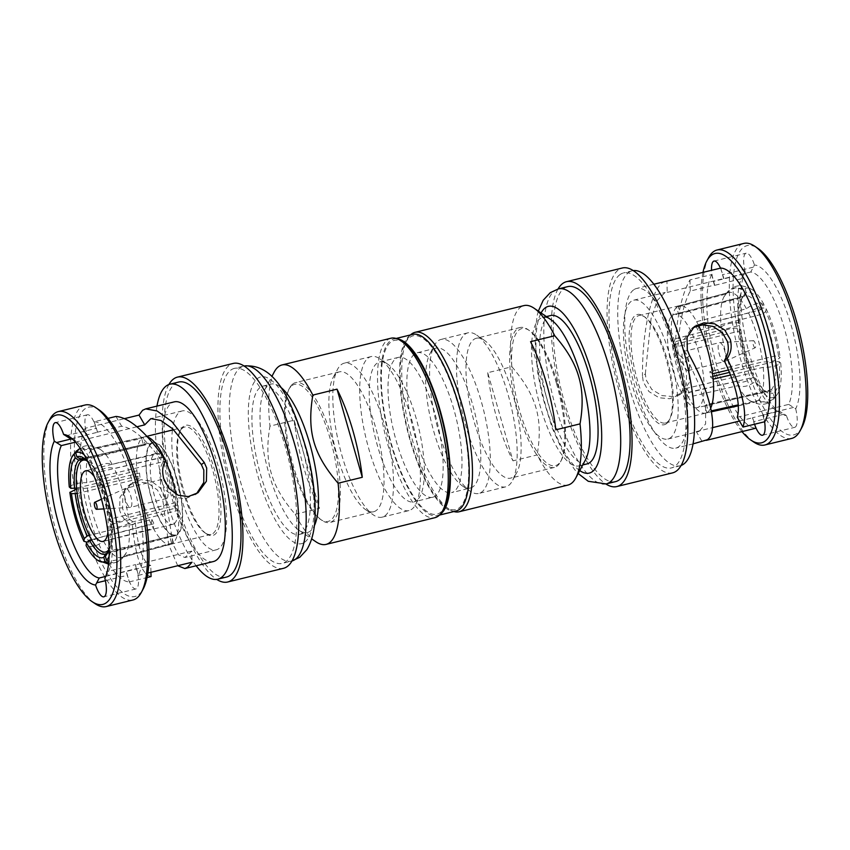<?xml version="1.0" encoding="UTF-8"?>
<svg xmlns="http://www.w3.org/2000/svg" width="850" height="850" viewBox="0 0 850 850"><rect width="100%" height="100%" fill="white"/><g stroke="black" fill="none" stroke-linecap="round" stroke-linejoin="round"><path stroke-width="0.64" stroke-dasharray="4.25 3.19" d="M712.343 276.505L711.79 274.571L689.977 279.926C681.105 295.258 675.984 320.652 674.613 356.108C681.392 360.251 683.931 364.714 686.322 371.439L686.577 384.253L679.256 394.995L669.683 398.735L659.101 397.768L648.879 391.521L643.312 381.99L642.462 376.019L645.331 373.936L646.181 379.918L651.78 389.438L661.938 395.59L672.722 396.557L682.242 392.838L689.424 382.362L689.191 369.368C686.885 362.748 684.186 358.052 677.546 353.972C678.874 325.189 683.113 304.215 690.264 291.051L714.659 285.069L712.343 276.505A17.457 5.387 76.2 0 1 711.567 270.342M741.391 278.779L745.153 271.702A77.329 23.864 -103.8 0 0 747.447 346.736A77.329 23.864 -103.8 0 0 780.332 413.153A77.329 23.864 -103.8 0 0 786.399 415.554L779.354 411.156A71.506 22.068 76.2 0 1 774.212 408.988A71.506 22.068 76.2 0 1 745.907 355.449A71.506 22.068 76.2 0 1 741.391 278.779L714.51 285.377A71.506 22.068 76.2 0 1 714.659 285.069M801.869 427.497A97.474 30.079 76.2 0 1 797.098 433.309A97.474 30.079 76.2 0 1 744.334 359.168A97.474 30.079 76.2 0 1 743.739 247.222A97.474 30.079 76.2 0 1 757.934 248.391M788.704 404.388L795.696 408.829A77.329 23.864 -103.8 0 0 791.127 325.274A77.329 23.864 -103.8 0 0 754.449 264.977L750.741 272.011A71.506 22.068 -103.8 0 1 784.189 327.728A71.506 22.068 -103.8 0 1 788.704 404.388L761.823 410.986L762.949 414.928A17.457 5.387 76.2 0 1 764.118 419.826L764.256 419.794A17.457 5.387 76.2 0 1 764.596 421.77M689.648 355.725L686.768 357.808L684.463 352.187L684.176 339.362L691.401 328.716L692.952 327.707M712.523 373.788L709.878 371.556L774.764 356.054L778.547 356.309A52.084 16.076 -103.8 0 0 773.617 332.807A52.084 16.076 -103.8 0 0 765.691 311.483L762.716 314.043L698.105 330.533L698.796 325.901M774.764 356.054A49.13 15.162 -103.8 0 0 770.132 334.039A49.13 15.162 -103.8 0 0 762.716 314.043M585.384 460.052A76.383 23.566 76.2 0 1 581.655 464.61A76.383 23.566 76.2 0 1 578.946 465.885A76.383 23.566 76.2 0 1 539.038 401.933A76.383 23.566 76.2 0 1 539.846 318.793A76.383 23.566 76.2 0 1 542.555 317.517A76.383 23.566 76.2 0 1 550.959 319.706M409.923 337.291A89.473 27.604 76.2 0 1 458.362 405.344A89.473 27.604 76.2 0 1 458.894 508.098A89.473 27.604 76.2 0 1 445.878 507.025A89.473 27.604 76.2 0 1 407.596 429.271A89.473 27.604 76.2 0 1 405.546 342.624A89.473 27.604 76.2 0 1 409.923 337.291M453.868 511.551A92.384 28.507 76.2 0 1 448.938 509.108A92.384 28.507 76.2 0 1 409.413 428.825A92.384 28.507 76.2 0 1 407.299 339.362A92.384 28.507 76.2 0 1 410.539 334.921M550.619 315.541A76.383 23.566 -103.8 0 0 547.91 316.816A76.383 23.566 -103.8 0 0 547.102 399.957A76.383 23.566 -103.8 0 0 587.01 463.909M487.719 372.704A92.384 28.507 -103.8 0 0 512.986 460.849L487.719 372.704L511.913 366.764A92.384 28.507 76.2 0 1 520.678 307.147A92.384 28.507 76.2 0 1 523.951 305.596M555.826 429.824L530.559 341.679M567.97 485.053A92.384 28.507 76.2 0 1 537.179 454.909L512.986 460.849M511.913 366.764C536.605 395.717 543.129 418.466 537.179 454.909M702.971 324.817L748.574 313.002C754.917 308.157 760.761 306.723 766.094 308.709L765.691 311.483M778.547 356.309L780.13 357.638C776.241 360.708 770.398 362.142 762.609 361.93L728.503 370.005M713.118 379.153L710.472 376.933A48.121 14.843 76.2 0 0 709.878 371.556M730.532 375.041L763.204 367.306C771.003 367.519 776.836 366.084 780.725 363.014L779.142 361.686L775.37 361.42L729.491 372.396M712.831 376.369L710.472 376.933M755.225 347.735A3.634 1.126 -103.8 0 1 753.291 344.813A3.634 1.126 -103.8 0 1 753.302 340.754A3.634 1.126 76.2 0 1 753.493 340.68A3.634 1.126 76.2 0 1 755.352 343.836A3.634 1.126 76.2 0 1 755.289 347.692A3.634 1.126 -103.8 0 1 755.225 347.735L724.402 361.654A9.818 3.028 -103.8 0 0 724.582 361.547A9.818 3.028 76.2 0 0 724.763 351.124A9.818 3.028 76.2 0 0 719.727 342.603A9.818 3.028 76.2 0 0 719.557 342.635A9.818 3.028 76.2 0 0 719.206 342.794A9.818 3.028 -103.8 0 0 719.111 353.483A9.818 3.028 -103.8 0 0 724.242 361.707A9.818 3.028 -103.8 0 0 724.402 361.654M688.447 370.409A9.818 3.028 76.2 0 1 688.096 370.579A9.818 3.028 76.2 0 1 682.964 362.355A9.818 3.028 76.2 0 1 683.071 351.666A9.818 3.028 76.2 0 1 683.421 351.496A9.818 3.028 76.2 0 1 688.543 359.72A9.818 3.028 76.2 0 1 688.447 370.409M697.128 407.681A48.014 14.811 -103.8 0 1 672.084 367.359A48.014 14.811 -103.8 0 1 672.616 315.212A48.014 14.811 76.2 0 1 674.252 314.426A48.014 14.811 76.2 0 1 699.369 354.493A48.014 14.811 76.2 0 1 698.891 406.863A48.014 14.811 -103.8 0 1 697.128 407.681L768.623 391.297A49.13 15.162 -103.8 0 0 769.633 390.947L704.831 405.801L706.796 412.654A55.282 17.064 -103.8 0 0 707.604 412.165A55.282 17.064 -103.8 0 0 708.358 411.527L711.259 410.879M780.725 363.014A56.376 17.393 76.2 0 1 777.963 393.157A56.376 17.393 76.2 0 1 775.859 396.079L773.532 399.149L766.275 402.369L758.338 400.382L738.289 404.855M775.859 396.079L774.679 391.978L771.184 389.821L706.393 404.674L708.358 411.527A55.282 17.064 76.2 0 0 710.685 408.096M746.215 292.708L744.334 296.183L680.106 312.981L678.141 306.127L727.515 292.899L732.477 287.948L745.036 288.607L746.215 292.708A52.084 16.076 -103.8 0 1 763.534 307.233L763.938 304.459C758.604 302.473 752.76 303.907 746.417 308.763L696.628 321.651A55.282 17.064 76.2 0 0 679.299 305.692L638.977 315.584A55.282 17.064 76.2 0 1 645.065 317.178A55.282 17.064 76.2 0 1 668.716 365.213A55.282 17.064 76.2 0 1 669.981 418.752A55.282 17.064 76.2 0 1 667.282 422.057A55.282 17.064 -103.8 0 1 665.316 422.981A55.282 17.064 -103.8 0 1 636.427 376.688A55.282 17.064 -103.8 0 1 637.011 316.508A55.282 17.064 76.2 0 1 638.977 315.584M679.299 305.692A55.282 17.064 76.2 0 0 679.192 305.724A55.282 17.064 76.2 0 0 678.141 306.127A55.282 17.064 -103.8 0 0 677.333 306.616A55.282 17.064 -103.8 0 0 676.579 307.254L678.544 314.107A48.121 14.843 76.2 0 1 679.299 313.459A48.121 14.843 76.2 0 1 680.106 312.981M721.692 332.478L672.414 345.004A55.282 17.064 -103.8 0 0 686.141 392.881L686.832 388.259L751.251 373.086L753.653 374.329L753.249 377.103A56.376 17.393 76.2 0 1 739.213 328.174C731.425 327.973 725.581 329.407 721.692 332.478A56.376 17.393 76.2 0 0 735.728 381.406C741.062 383.392 746.906 381.958 753.249 377.103M675.059 347.225L672.414 345.004A55.282 17.064 -103.8 0 1 671.819 339.628L674.464 341.849A48.121 14.843 76.2 0 0 675.059 347.225L739.202 331.075L740.796 329.502L739.213 328.174M735.728 381.406L686.141 392.881A55.282 17.064 -103.8 0 0 688.309 397.131L688.989 392.498L753.408 377.336L755.809 378.579L755.406 381.353C749.062 386.208 743.219 387.642 737.885 385.656L688.309 397.131A55.282 17.064 -103.8 0 0 705.532 413.111A55.282 17.064 -103.8 0 0 705.638 413.089A55.282 17.064 -103.8 0 0 706.796 412.654L711.407 411.623M688.989 392.498A48.121 14.843 76.2 0 1 686.832 388.259M676.579 307.254A55.282 17.064 -103.8 0 0 671.819 339.628L721.097 327.101A56.376 17.393 76.2 0 1 723.86 296.958A56.376 17.393 76.2 0 1 725.964 294.026L676.579 307.254M738.342 405.62L756.776 401.508L769.346 402.167L774.297 397.216L773.128 393.104L769.633 390.947M706.393 404.674A48.121 14.843 76.2 0 1 705.638 405.322A48.121 14.843 76.2 0 1 704.831 405.801M678.544 314.107L742.783 297.319A49.13 15.162 -103.8 0 0 741.083 299.699A49.13 15.162 -103.8 0 0 738.597 325.709L674.464 341.849M739.202 331.075A49.13 15.162 -103.8 0 0 751.251 373.086M753.408 377.336A49.13 15.162 -103.8 0 0 763.194 389.81A49.13 15.162 -103.8 0 0 768.623 391.297M701.037 324.987L760.559 309.804L763.534 307.233M760.559 309.804A49.13 15.162 -103.8 0 0 745.206 295.864A49.13 15.162 -103.8 0 0 744.334 296.183M771.184 389.821A49.13 15.162 -103.8 0 0 775.37 361.42M774.679 391.978A52.084 16.076 -103.8 0 0 779.142 361.686M755.809 378.579A52.084 16.076 -103.8 0 0 766.254 391.935A52.084 16.076 -103.8 0 0 773.128 393.104M740.796 329.502A52.084 16.076 -103.8 0 0 753.653 374.329M742.783 297.319L744.664 293.834A52.084 16.076 -103.8 0 0 742.815 296.395A52.084 16.076 -103.8 0 0 740.201 324.126L738.597 325.709M745.036 288.607A56.376 17.393 76.2 0 1 752.633 289.892A56.376 17.393 76.2 0 1 763.938 304.459M766.094 308.709A56.376 17.393 76.2 0 1 780.13 357.638M774.297 397.216A56.376 17.393 76.2 0 1 755.406 381.353M721.097 327.101C724.976 324.031 730.819 322.596 738.618 322.798A56.376 17.393 76.2 0 1 743.484 289.733L744.664 293.834M738.618 322.798L740.201 324.126M743.484 289.733L735.548 287.746L728.291 290.966L725.964 294.026M727.515 292.899A56.376 17.393 76.2 0 1 728.609 292.474A56.376 17.393 76.2 0 1 746.417 308.763M748.574 313.002A56.376 17.393 76.2 0 1 762.609 361.93M763.204 367.306A56.376 17.393 76.2 0 1 758.338 400.382M756.776 401.508A56.376 17.393 76.2 0 1 755.469 401.986A56.376 17.393 76.2 0 1 749.19 400.212A56.376 17.393 76.2 0 1 737.885 385.656M698.647 325.592L695.948 326.283L696.628 321.651A55.282 17.064 -103.8 0 1 698.572 325.444M695.948 326.283A48.121 14.843 76.2 0 1 698.105 330.533M666.336 423.767A56.737 17.51 -103.8 0 0 669.109 420.389A56.737 17.51 -103.8 0 0 667.803 365.436A56.737 17.51 -103.8 0 0 643.535 316.126A56.737 17.51 -103.8 0 0 635.269 315.456A56.737 17.51 -103.8 0 0 635.609 380.609A56.737 17.51 -103.8 0 0 666.336 423.767M669.949 355.746A71.506 22.068 76.2 0 1 667.834 439.057A71.506 22.068 76.2 0 1 631.656 383.478A71.506 22.068 76.2 0 1 633.771 300.167A71.506 22.068 76.2 0 1 669.949 355.746M665.168 281.446L662.405 282.784C656.859 286.694 652.035 297.872 647.934 316.296C644.768 332.478 642.451 348.702 642.462 376.019M645.331 373.936L651.089 318.399L657.507 300.188L665.082 292.485L667.218 292.411L666.931 281.286M674.613 356.108L677.546 353.972M689.977 279.926L690.264 291.051M706.382 440.342L702.026 441.416L704.331 441.118M633.675 289.829A82.206 25.362 -103.8 0 0 632.814 379.302A82.206 25.362 -103.8 0 0 675.761 448.131A82.206 25.362 -103.8 0 0 678.672 446.749A82.206 25.362 76.2 0 0 679.543 357.276A82.206 25.362 76.2 0 0 636.597 288.458A82.206 25.362 76.2 0 0 633.675 289.829M711.79 274.571A82.206 25.362 -103.8 0 0 716.295 364.087A82.206 25.362 -103.8 0 0 755.852 428.209M686.768 357.808L699.879 386.484L705.596 407.309L705.617 423.938L699.157 431.375L696.32 431.619L702.026 441.416M737.279 417.276L761.674 411.294L764.118 419.826M667.218 292.411L723.616 278.577A71.506 22.068 76.2 0 1 723.86 278.609L750.741 272.011M723.616 278.577L721.172 270.045A17.457 5.387 76.2 0 1 722.734 274.667L723.86 278.609M720.513 268.143A17.457 5.387 76.2 0 1 721.31 270.013L721.172 270.045M745.153 271.702A17.457 5.387 76.2 0 1 746.151 253.183A17.457 5.387 76.2 0 1 754.449 264.977M714.51 285.377L713.384 281.435A17.457 5.387 76.2 0 1 712.215 276.537M720.747 268.09L721.31 270.013M741.997 431.609A97.474 30.079 76.2 0 1 702.961 272.446M753.854 442.106A100.385 30.972 76.2 0 1 710.908 354.864A100.385 30.972 76.2 0 1 708.602 257.656M791.648 438.43A100.385 30.972 76.2 0 1 739.202 354.376A100.385 30.972 76.2 0 1 740.254 245.108A100.385 30.972 76.2 0 1 743.824 243.429M795.696 408.829A17.457 5.387 76.2 0 1 794.697 427.359A17.457 5.387 76.2 0 1 786.399 415.554M764.809 421.728L764.256 419.794M755.161 426.317A17.457 5.387 76.2 0 1 753.599 421.696L752.473 417.754L779.354 411.156M696.32 431.619L712.576 427.635M739.468 421.037L752.718 417.786L754.566 424.235M681.105 465.481A100.385 30.972 -103.8 0 1 680.096 465.789A100.385 30.972 -103.8 0 1 627.64 381.735A100.385 30.972 -103.8 0 1 628.702 272.467A100.385 30.972 76.2 0 1 632.262 270.799A100.385 30.972 76.2 0 1 633.293 270.598M619.969 274.614A100.385 30.972 -103.8 0 0 618.906 383.881A100.385 30.972 -103.8 0 0 671.362 467.936A100.385 30.972 -103.8 0 0 674.921 466.257A100.385 30.972 76.2 0 0 675.973 356.989A100.385 30.972 76.2 0 0 623.528 272.935A100.385 30.972 76.2 0 0 619.969 274.614M672.573 472.876A105.485 32.544 -103.8 0 1 617.461 384.561A105.485 32.544 -103.8 0 1 618.577 269.758A105.485 32.544 76.2 0 1 622.317 267.994M558.046 289A105.485 32.544 -103.8 0 0 560.054 391.871A105.485 32.544 -103.8 0 0 605.88 483.99M615.581 481.621A100.385 30.972 -103.8 0 1 563.125 397.566A100.385 30.972 -103.8 0 1 564.188 288.299A100.385 30.972 76.2 0 1 567.747 286.62M292.113 385.507A70.561 21.771 76.2 0 1 330.31 439.174A70.561 21.771 76.2 0 1 330.735 520.211A70.561 21.771 76.2 0 1 320.471 519.371A70.561 21.771 76.2 0 1 290.286 458.044A70.561 21.771 76.2 0 1 288.671 389.714A70.561 21.771 76.2 0 1 292.113 385.507M293.059 383.786A72.016 22.217 76.2 0 1 295.609 382.585A72.016 22.217 76.2 0 1 332.053 438.568A72.016 22.217 76.2 0 1 332.478 521.273A72.016 22.217 76.2 0 1 329.928 522.474A72.016 22.217 76.2 0 1 322.001 520.413A72.016 22.217 76.2 0 1 291.189 457.821A72.016 22.217 76.2 0 1 289.542 388.089A72.016 22.217 76.2 0 1 293.059 383.786M557.462 383.456A70.561 21.771 76.2 0 1 561.329 460.286A70.561 21.771 76.2 0 1 557.887 464.493A70.561 21.771 76.2 0 1 519.69 410.826A70.561 21.771 76.2 0 1 519.265 329.789A70.561 21.771 76.2 0 1 529.529 330.629A70.561 21.771 76.2 0 1 557.462 383.456M556.506 383.509A72.016 22.217 76.2 0 1 560.458 461.911A72.016 22.217 76.2 0 1 556.941 466.214A72.016 22.217 76.2 0 1 554.391 467.415A72.016 22.217 76.2 0 1 516.758 407.118A72.016 22.217 76.2 0 1 517.523 328.727A72.016 22.217 76.2 0 1 520.072 327.526A72.016 22.217 76.2 0 1 527.999 329.587A72.016 22.217 76.2 0 1 556.506 383.509M520.072 327.526L476.393 338.247A72.016 22.217 76.2 0 0 473.832 339.447A72.016 22.217 -103.8 0 0 473.078 417.828A72.016 22.217 -103.8 0 0 510.701 478.125A72.016 22.217 -103.8 0 0 513.262 476.924A72.016 22.217 76.2 0 0 516.779 472.632L512.401 480.792A79.294 24.469 76.2 0 1 508.534 485.52A79.294 24.469 -103.8 0 1 505.718 486.848L478.837 493.436A79.294 24.469 -103.8 0 0 481.652 492.108A79.294 24.469 76.2 0 0 482.481 405.811A79.294 24.469 76.2 0 0 441.054 339.416A79.294 24.469 76.2 0 0 438.239 340.744A79.294 24.469 -103.8 0 0 434.371 345.472A79.294 24.469 -103.8 0 0 436.188 422.259A79.294 24.469 -103.8 0 0 470.103 491.162A79.294 24.469 -103.8 0 0 478.837 493.436M476.393 338.247A72.016 22.217 76.2 0 1 484.319 340.308A72.016 22.217 76.2 0 1 515.132 402.889A72.016 22.217 76.2 0 1 516.779 472.632M505.718 486.848A79.294 24.469 -103.8 0 1 464.291 420.453A79.294 24.469 -103.8 0 1 465.12 334.146A79.294 24.469 76.2 0 1 467.936 332.828A79.294 24.469 76.2 0 1 476.669 335.102A79.294 24.469 76.2 0 1 510.584 404.005A79.294 24.469 76.2 0 1 512.401 480.792M470.379 488.017A72.016 22.217 -103.8 0 1 462.453 485.956A72.016 22.217 -103.8 0 1 431.641 423.374A72.016 22.217 -103.8 0 1 429.994 353.632A72.016 22.217 -103.8 0 1 433.511 349.339A72.016 22.217 76.2 0 1 436.071 348.128A72.016 22.217 76.2 0 1 473.694 408.425A72.016 22.217 76.2 0 1 472.94 486.816A72.016 22.217 -103.8 0 1 470.379 488.017L451.562 492.639A72.016 22.217 -103.8 0 0 454.123 491.428A72.016 22.217 76.2 0 0 454.877 413.047A72.016 22.217 76.2 0 0 417.254 352.75A72.016 22.217 76.2 0 0 414.694 353.951A72.016 22.217 -103.8 0 0 413.939 432.342A72.016 22.217 -103.8 0 0 451.562 492.639M456.067 511.009A90.929 28.061 -103.8 0 1 408.563 434.871A90.929 28.061 -103.8 0 1 409.519 335.899A90.929 28.061 76.2 0 1 412.749 334.379M396.132 338.449L393.933 338.991A90.929 28.061 76.2 0 0 390.703 340.51A90.929 28.061 -103.8 0 0 389.746 439.493A90.929 28.061 -103.8 0 0 437.251 515.621A90.929 28.061 -103.8 0 0 440.226 514.282M393.933 338.991A90.929 28.061 76.2 0 1 397.184 338.81M432.746 497.25A72.016 22.217 -103.8 0 1 395.123 436.953A72.016 22.217 -103.8 0 1 395.877 358.572A72.016 22.217 76.2 0 1 398.438 357.361A72.016 22.217 76.2 0 1 436.061 417.658A72.016 22.217 76.2 0 1 435.306 496.049A72.016 22.217 -103.8 0 1 432.746 497.25L413.929 501.872A72.016 22.217 -103.8 0 0 416.489 500.661A72.016 22.217 76.2 0 0 420.006 496.368L415.629 504.528A79.294 24.469 76.2 0 1 411.761 509.256A79.294 24.469 -103.8 0 1 408.946 510.584L382.064 517.172A79.294 24.469 -103.8 0 0 384.88 515.854A79.294 24.469 76.2 0 0 385.709 429.547A79.294 24.469 76.2 0 0 344.282 363.152A79.294 24.469 76.2 0 0 341.466 364.48A79.294 24.469 -103.8 0 0 337.599 369.208A79.294 24.469 -103.8 0 0 339.416 445.995A79.294 24.469 -103.8 0 0 373.331 514.898A79.294 24.469 -103.8 0 0 382.064 517.172M398.438 357.361L379.621 361.983A72.016 22.217 76.2 0 0 377.06 363.184A72.016 22.217 -103.8 0 0 376.306 441.575A72.016 22.217 -103.8 0 0 413.929 501.872M379.621 361.983A72.016 22.217 76.2 0 1 387.547 364.044A72.016 22.217 76.2 0 1 418.359 426.626A72.016 22.217 76.2 0 1 420.006 496.368M408.946 510.584A79.294 24.469 -103.8 0 1 367.519 444.189A79.294 24.469 -103.8 0 1 368.348 357.892A79.294 24.469 76.2 0 1 371.163 356.564A79.294 24.469 76.2 0 1 379.897 358.838A79.294 24.469 76.2 0 1 413.812 427.741A79.294 24.469 76.2 0 1 415.629 504.528M373.607 511.753A72.016 22.217 -103.8 0 1 365.681 509.692A72.016 22.217 -103.8 0 1 334.868 447.111A72.016 22.217 -103.8 0 1 333.221 377.368A72.016 22.217 -103.8 0 1 336.738 373.076A72.016 22.217 76.2 0 1 339.299 371.875A72.016 22.217 76.2 0 1 376.922 432.172A72.016 22.217 76.2 0 1 376.168 510.553A72.016 22.217 -103.8 0 1 373.607 511.753L329.928 522.474M196.509 493.733L185.3 498.769L175.036 497.314L165.867 490.333L160.809 480.632C158.876 474.311 159.556 468.254 162.828 462.464C146.774 439.875 133.057 427.805 121.677 426.233L97.282 432.214L94.701 423.714A17.457 5.387 -103.8 0 0 87.433 414.768A17.457 5.387 -103.8 0 0 85.744 430.206L85.882 430.174A17.457 5.387 -103.8 0 0 87.051 435.072L88.177 439.014L75.459 442.138M70.646 438.844L97.527 432.246A71.506 22.068 -103.8 0 0 97.282 432.214M104.848 578.298L108.609 571.221A71.506 22.068 -103.8 0 0 104.093 494.551A71.506 22.068 -103.8 0 0 75.788 441.012A71.506 22.068 -103.8 0 0 72.856 439.429M99.206 409.976A97.474 30.079 -103.8 0 0 85.021 408.808A97.474 30.079 -103.8 0 0 85.606 520.753A97.474 30.079 -103.8 0 0 138.38 594.894A97.474 30.079 -103.8 0 0 143.14 589.082M85.096 405.014A100.385 30.972 -103.8 0 0 81.536 406.693A100.385 30.972 -103.8 0 0 82.142 521.974A100.385 30.972 -103.8 0 0 132.929 600.004M49.884 419.241A100.385 30.972 -103.8 0 0 55.388 528.53A100.385 30.972 -103.8 0 0 95.126 603.691M151.066 576.566C141.738 574.409 135.522 557.228 132.398 525.034C124.982 521.347 122.103 517.129 119.669 510.436L119.946 497.239L128.297 485.743L138.083 481.854L148.155 483.193L157.494 490.078L162.679 499.885L163.657 505.771L166.526 503.699L173.188 544.786L178.479 554.784L184.939 557.515L191.739 551.097L192.026 562.222M166.526 503.699L165.538 497.813L160.374 487.974L151.226 481.089L141.058 479.687L131.282 483.576L122.931 494.913L122.527 508.364C124.876 514.941 127.978 519.361 135.341 522.899C138.072 548.749 143.214 562.934 150.779 565.441L126.384 571.423L128.69 579.987A17.457 5.387 -103.8 0 0 135.968 588.933A17.457 5.387 -103.8 0 0 137.657 573.495L138.21 575.429L147.836 573.059M280.213 386.846A76.383 23.566 -103.8 0 0 271.054 384.115A76.383 23.566 -103.8 0 0 268.345 385.39A76.383 23.566 -103.8 0 0 264.616 389.948A76.383 23.566 -103.8 0 0 268.802 473.11A76.383 23.566 -103.8 0 0 299.041 530.294A76.383 23.566 -103.8 0 0 307.445 532.483A76.383 23.566 -103.8 0 0 310.154 531.207A76.383 23.566 -103.8 0 0 314.309 525.821M315.871 541.747A92.384 28.507 -103.8 0 1 295.248 514.261C282.954 500.225 274.933 486.466 271.192 472.993C267.219 459.574 266.815 443.944 269.981 426.116L294.174 420.176L319.441 508.321A92.384 28.507 76.2 0 1 294.174 420.176M404.122 342.975A89.473 27.604 -103.8 0 0 391.106 341.902A89.473 27.604 -103.8 0 0 391.638 444.656A89.473 27.604 -103.8 0 0 440.077 512.709A89.473 27.604 -103.8 0 0 444.454 507.376M390.894 338.236A92.384 28.507 -103.8 0 0 387.621 339.788A92.384 28.507 -103.8 0 0 388.174 445.878A92.384 28.507 -103.8 0 0 434.913 517.692M302.09 533.184A76.383 23.566 76.2 0 1 299.381 534.459A76.383 23.566 76.2 0 1 259.473 470.507A76.383 23.566 76.2 0 1 260.281 387.366A76.383 23.566 76.2 0 1 262.99 386.091A76.383 23.566 76.2 0 1 302.897 450.043A76.383 23.566 76.2 0 1 302.09 533.184M274.231 372.002A92.384 28.507 -103.8 0 0 269.981 426.116M295.248 514.261L319.441 508.321M77.169 493.489L140.123 478.444L137.477 476.212L87.391 488.07L76.691 489.09M87.136 542.183L101.426 536.998L151.204 524.099L151.895 519.467L89.293 535.447M151.895 519.467A48.121 14.843 -103.8 0 0 154.052 523.717L153.372 528.349A55.282 17.064 76.2 0 1 151.204 524.099A55.282 17.064 -103.8 0 1 137.477 476.212A55.282 17.064 76.2 0 1 136.882 470.847A55.282 17.064 -103.8 0 1 141.642 438.473L143.607 445.326L84.363 458.915M91.513 539.676L154.052 523.717M108.651 562.997L117.523 562.052L122.485 557.101L171.859 543.872A55.282 17.064 -103.8 0 1 170.808 544.276A55.282 17.064 -103.8 0 1 170.701 544.308A55.282 17.064 -103.8 0 1 153.372 528.349L103.583 541.237C97.24 546.093 91.396 547.528 86.062 545.541M125.418 488.453A9.818 3.028 -103.8 0 0 125.237 498.876A9.818 3.028 -103.8 0 0 130.273 507.397A9.818 3.028 -103.8 0 0 130.443 507.365A9.818 3.028 -103.8 0 0 130.794 507.206A9.818 3.028 76.2 0 0 130.889 496.517A9.818 3.028 76.2 0 0 125.757 488.293A9.818 3.028 76.2 0 0 125.598 488.346A9.818 3.028 76.2 0 0 125.418 488.453M166.929 498.334A9.818 3.028 -103.8 0 0 167.036 487.645A9.818 3.028 -103.8 0 0 161.904 479.421A9.818 3.028 -103.8 0 0 161.553 479.591A9.818 3.028 -103.8 0 0 161.458 490.28A9.818 3.028 -103.8 0 0 166.579 498.504A9.818 3.028 -103.8 0 0 166.929 498.334M86.7 460.636A47.281 14.588 76.2 0 1 108.534 502.626A47.281 14.588 76.2 0 1 108.609 549.961M177.183 534.097A47.281 14.588 -103.8 0 0 177.682 482.63A47.281 14.588 -103.8 0 0 152.979 443.041A47.281 14.588 -103.8 0 0 151.3 443.828A47.281 14.588 -103.8 0 0 150.801 495.295A47.281 14.588 -103.8 0 0 175.514 534.884A47.281 14.588 -103.8 0 0 177.183 534.097M94.308 476.712A36.369 11.22 76.2 0 1 107.918 532.185M174.197 523.685A36.369 11.22 -103.8 0 0 174.579 484.086A36.369 11.22 -103.8 0 0 155.582 453.634A36.369 11.22 -103.8 0 0 154.286 454.251A36.369 11.22 -103.8 0 0 153.903 493.839A36.369 11.22 -103.8 0 0 172.911 524.291A36.369 11.22 -103.8 0 0 174.197 523.685M152.873 442.319A48.014 14.811 76.2 0 0 151.109 443.137A48.014 14.811 -103.8 0 0 150.631 495.507A48.014 14.811 -103.8 0 0 175.748 535.574A48.014 14.811 -103.8 0 0 177.384 534.788A48.014 14.811 76.2 0 0 177.916 482.641A48.014 14.811 76.2 0 0 152.873 442.319L81.377 458.703M106.771 553.52L169.894 537.019L171.859 543.872A55.282 17.064 76.2 0 0 172.667 543.384A55.282 17.064 76.2 0 0 173.421 542.746L171.456 535.893L107.217 552.681M143.607 445.326A48.121 14.843 -103.8 0 1 144.362 444.678A48.121 14.843 -103.8 0 1 145.169 444.199L143.204 437.346A55.282 17.064 76.2 0 0 142.396 437.835A55.282 17.064 76.2 0 0 141.642 438.473L91.662 449.618L78.476 449.321M163.859 457.119L163.168 461.741L98.749 476.914L96.348 475.671L96.751 472.897C103.094 468.042 108.938 466.608 114.272 468.594L163.583 457.172M161.489 454.251L161.011 457.502A48.121 14.843 -103.8 0 1 163.168 461.741M175.78 494.116A55.282 17.064 76.2 0 1 177.586 504.996A55.282 17.064 76.2 0 1 178.181 510.372L175.536 508.151L111.403 524.291L109.799 525.874L111.382 527.202C119.181 527.404 125.024 525.969 128.903 522.899L178.181 510.372A55.282 17.064 76.2 0 1 173.421 542.746L124.036 555.974L121.709 559.034L108.8 561.414M110.787 521.826L109.204 520.497L110.797 518.925L174.941 502.775L177.586 504.996L128.308 517.523C124.419 520.593 118.586 522.028 110.787 521.826A56.376 17.393 -103.8 0 0 96.751 472.897M175.536 508.151A48.121 14.843 -103.8 0 0 174.941 502.775M204.935 532.822A55.282 17.064 -103.8 0 1 181.284 484.787A55.282 17.064 -103.8 0 1 180.019 431.248A55.282 17.064 -103.8 0 1 182.718 427.943A55.282 17.064 76.2 0 1 184.684 427.019A55.282 17.064 76.2 0 1 213.573 473.312A55.282 17.064 76.2 0 1 212.989 533.492A55.282 17.064 -103.8 0 1 211.023 534.416A55.282 17.064 -103.8 0 1 204.935 532.822L206.465 533.874A56.737 17.51 76.2 0 1 182.197 484.564A56.737 17.51 76.2 0 1 180.891 429.611A56.737 17.51 76.2 0 1 183.664 426.233A56.737 17.51 76.2 0 1 214.391 469.391A56.737 17.51 76.2 0 1 214.731 534.544A56.737 17.51 76.2 0 1 206.465 533.874M80.091 448.152L93.224 448.492L143.204 437.346A55.282 17.064 76.2 0 1 144.362 436.911A55.282 17.064 76.2 0 1 144.468 436.889A55.282 17.064 76.2 0 1 147.454 437.027M164.507 458.49A55.282 17.064 76.2 0 1 165.516 460.743M169.894 537.019A48.121 14.843 -103.8 0 0 170.701 536.541A48.121 14.843 -103.8 0 0 171.456 535.893M145.169 444.199L82.45 458.575M85.329 459.308A49.13 15.162 76.2 0 1 86.806 460.19A49.13 15.162 76.2 0 1 96.592 472.664L161.011 457.502M98.749 476.914A49.13 15.162 76.2 0 1 110.797 518.925M111.403 524.291A49.13 15.162 76.2 0 1 108.917 550.301A49.13 15.162 76.2 0 1 108.003 551.767M109.799 525.874A52.084 16.076 76.2 0 1 109.119 547.974M96.348 475.671A52.084 16.076 76.2 0 1 109.204 520.497M88.071 462.156A52.084 16.076 76.2 0 1 94.191 471.421L96.592 472.664M109.108 556.325A56.376 17.393 -103.8 0 0 111.382 527.202M160.65 453.114L112.115 464.344C106.781 462.358 100.938 463.792 94.594 468.647A56.376 17.393 -103.8 0 0 84.192 454.771M94.594 468.647L94.191 471.421M91.662 449.618A56.376 17.393 -103.8 0 0 86.796 482.694L136.882 470.847L139.528 473.067L76.596 488.102M87.391 488.07A56.376 17.393 -103.8 0 0 101.426 536.998M103.583 541.237A56.376 17.393 -103.8 0 0 121.391 557.526A56.376 17.393 -103.8 0 0 122.485 557.101M124.036 555.974A56.376 17.393 -103.8 0 0 126.14 553.042A56.376 17.393 -103.8 0 0 128.903 522.899M128.308 517.523A56.376 17.393 -103.8 0 0 114.272 468.594M112.115 464.344A56.376 17.393 -103.8 0 0 100.81 449.788A56.376 17.393 -103.8 0 0 94.531 448.014A56.376 17.393 -103.8 0 0 93.224 448.492M69.275 486.986C73.153 483.916 78.997 482.481 86.796 482.694M139.528 473.067A48.121 14.843 -103.8 0 0 140.123 478.444M172.433 430.026A71.506 22.068 -103.8 0 0 180.051 494.254A71.506 22.068 -103.8 0 0 216.229 549.833A71.506 22.068 -103.8 0 0 218.344 466.522A71.506 22.068 -103.8 0 0 182.166 410.943A71.506 22.068 -103.8 0 0 172.603 428.751M105.687 576.406L126.14 571.391L127.266 575.333A17.457 5.387 -103.8 0 0 128.828 579.955M132.398 525.034L135.341 522.899M150.949 572.305L150.779 565.441M165.771 460.328L162.828 462.464M115.961 416.436L121.677 426.233M108.003 418.391L94.148 421.791L94.701 423.714M213.403 561.542A82.206 25.362 -103.8 0 1 170.457 492.724A82.206 25.362 -103.8 0 1 171.328 403.251A82.206 25.362 76.2 0 1 174.239 401.869M94.148 421.791A82.206 25.362 76.2 0 1 133.705 485.913A82.206 25.362 76.2 0 1 138.21 575.429M177.724 565.728L168.64 544.648L163.657 505.771M136.85 426.796L88.326 438.706A71.506 22.068 -103.8 0 0 88.177 439.014M97.527 432.246L96.401 428.304A17.457 5.387 -103.8 0 0 94.839 423.683M85.744 430.206L85.191 428.272L124.61 418.604M88.326 438.706L85.882 430.174M85.191 428.272A82.206 25.362 -103.8 0 0 89.696 517.788A82.206 25.362 -103.8 0 0 129.253 581.91L128.69 579.987M191.739 551.097L135.341 564.931L137.657 573.495M137.785 573.463A17.457 5.387 -103.8 0 0 136.616 568.565L135.49 564.623L108.609 571.221M129.253 581.91L147.039 577.554M156.974 406.109A100.385 30.972 -103.8 0 0 196.137 565.781M226.472 577.065A100.385 30.972 -103.8 0 1 174.027 493.011A100.385 30.972 -103.8 0 1 175.079 383.743A100.385 30.972 76.2 0 1 178.638 382.064M168.895 384.519A105.485 32.544 -103.8 0 0 170.946 487.316A105.485 32.544 -103.8 0 0 216.708 579.403M283.464 568.321A105.485 32.544 -103.8 0 1 228.352 480.016A105.485 32.544 -103.8 0 1 229.468 365.203A105.485 32.544 76.2 0 1 233.208 363.439M234.419 368.379A100.385 30.972 76.2 0 0 230.86 370.058A100.385 30.972 -103.8 0 0 229.808 479.326A100.385 30.972 -103.8 0 0 282.253 563.38A100.385 30.972 -103.8 0 0 285.812 561.701A100.385 30.972 76.2 0 0 286.875 452.434A100.385 30.972 76.2 0 0 234.419 368.379L243.833 366.074A100.385 30.972 -103.8 0 0 240.274 367.752A100.385 30.972 -103.8 0 0 239.211 477.02A100.385 30.972 -103.8 0 0 291.656 561.074A100.385 30.972 -103.8 0 0 291.954 560.989L282.253 563.38M793.539 407.426L762.949 414.928M753.312 267.166L722.734 274.667M743.973 273.934L713.384 281.435M784.189 414.194L753.599 421.696M579.742 470.581A85.839 26.488 76.2 0 1 543.086 396.036A85.839 26.488 76.2 0 1 541.089 312.991M606.167 483.926A100.385 30.972 76.2 0 1 553.722 399.872A100.385 30.972 76.2 0 1 554.784 290.604A100.385 30.972 76.2 0 1 558.344 288.926M105.4 580.699L127.266 575.333M71.262 438.951L87.051 435.072M65.811 435.806L96.401 428.304M106.027 576.066L136.616 568.565M304.683 542.215A85.839 26.488 -103.8 0 0 304.162 443.636A85.839 26.488 -103.8 0 0 257.688 378.346A85.839 26.488 -103.8 0 0 258.209 476.924A85.839 26.488 -103.8 0 0 304.683 542.215M691.401 328.716L694.386 326.549M682.242 392.838L679.256 394.995M445.878 507.025L448.938 509.108M405.546 342.624L407.299 339.362M546.369 316.582L542.555 317.517M582.76 464.95L578.946 465.885M753.493 340.68L719.727 342.603M688.096 370.579L724.242 361.707M683.421 351.496L719.557 342.635M705.638 413.089L665.316 422.981M763.194 389.81L766.254 391.935M741.083 299.699L742.815 296.395M679.192 305.724L728.609 292.474M705.532 413.111L711.439 411.793M738.352 405.801L755.469 401.986M752.633 289.892C744.377 285.196 737.651 284.548 732.477 287.948M773.532 399.149L777.963 393.157M749.19 400.212C757.446 404.908 764.161 405.556 769.346 402.156M723.86 296.958L728.291 290.966M674.252 314.426L745.206 295.864M645.065 317.178L643.535 316.126M669.981 418.752L669.109 420.389M693.026 443.891L675.761 448.131M633.771 300.167L665.082 292.485M714.032 261.067L746.151 253.183M774.212 408.988L780.332 413.153M762.567 435.232L794.697 427.359M667.834 439.057L699.157 431.375M653.862 284.219L636.597 288.458M680.096 465.789L671.362 467.936M632.262 270.799L623.528 272.935M538.337 311.111L537.019 316.168L534.862 337.131L537.519 371.801L542.491 396.589L552.351 428.379L562.732 451.467L574.494 469.423L578.17 473.514M561.329 460.286L560.458 461.911M554.391 467.415L510.701 478.125M529.529 330.629L527.999 329.587M484.319 340.308L476.669 335.102M467.936 332.828L441.054 339.416M462.453 485.956L470.103 491.162M429.994 353.632L434.371 345.472M436.071 348.128L417.254 352.75M439.461 515.079L437.251 515.621M387.547 364.044L379.897 358.838M371.163 356.564L344.282 363.152M365.681 509.692L373.331 514.898M333.221 377.368L337.599 369.208M320.471 519.371L322.001 520.413M288.671 389.714L289.542 388.089M339.299 371.875L295.609 382.585M131.282 483.576L128.297 485.743M195.064 494.87L198.05 492.703M299.041 530.294L311.663 538.889M299.381 534.459L307.445 532.483M264.616 389.948L271.83 376.486M262.99 386.091L271.054 384.115M103.891 508.895L130.273 507.397M101.511 499.226L125.598 488.346M161.904 479.421L125.757 488.293M166.579 498.504L130.443 507.365M152.979 443.041L85.606 459.563M175.514 534.884L108.141 551.416M155.582 453.634L85.691 470.783M172.911 524.291L103.031 541.429M144.362 436.911L146.795 436.316M173.687 429.717L184.684 427.019M108.917 550.301L107.185 553.605M86.806 460.19L83.746 458.065M170.808 544.276L121.391 557.526M144.468 436.889L94.531 448.014M117.523 562.052L108.534 564.081M126.14 553.042L121.709 559.034M100.81 449.788C92.554 445.092 85.839 444.444 80.654 447.844M175.748 535.574L104.794 554.136M170.701 544.308L211.023 534.416M180.019 431.248L180.891 429.611M182.166 410.943L150.864 418.614M87.433 414.768L55.303 422.641M75.788 441.012L69.668 436.847M135.968 588.933L103.849 596.817M216.229 549.833L184.939 557.515"/><path stroke-width="1.27" d="M702.961 272.446A97.474 30.079 76.2 0 1 706.86 260.918A97.474 30.079 76.2 0 1 711.62 255.106A97.474 30.079 76.2 0 1 764.394 329.248A97.474 30.079 76.2 0 1 764.979 441.192A97.474 30.079 76.2 0 1 750.794 440.024A97.474 30.079 76.2 0 1 741.997 431.609M706.86 260.918L708.602 257.656A100.385 30.972 76.2 0 1 713.511 251.664A100.385 30.972 76.2 0 1 717.071 249.996A100.385 30.972 76.2 0 1 767.858 328.026A100.385 30.972 76.2 0 1 768.464 443.307A100.385 30.972 76.2 0 1 764.904 444.986A100.385 30.972 76.2 0 1 753.854 442.106L750.794 440.024M717.071 249.996L743.824 243.429A100.385 30.972 76.2 0 1 754.874 246.309L757.934 248.391A97.474 30.079 76.2 0 1 796.514 321.374A97.474 30.079 76.2 0 1 801.869 427.497L800.116 430.759A100.385 30.972 76.2 0 1 795.207 436.751A100.385 30.972 76.2 0 1 791.648 438.43L764.904 444.986M754.874 246.309A100.385 30.972 76.2 0 1 794.612 321.47A100.385 30.972 76.2 0 1 800.116 430.759M653.862 284.219L720.747 268.09A82.206 25.362 76.2 0 1 760.304 332.212A82.206 25.362 76.2 0 1 764.809 421.728L742.996 427.072C747.596 412.781 742.347 389.938 727.218 358.53C731.606 351.645 731.808 346.513 730.331 339.564L724.774 330.044L714.606 323.797L703.938 322.819L694.386 326.549L687.076 337.301L687.321 350.115L689.648 355.725C702.695 379.833 707.391 394.336 710.855 408.903C714.106 425.521 712.948 435.795 707.402 439.705L693.026 443.891M692.952 327.707L702.429 324.849L712.938 326.389L722.351 332.616L727.472 341.636C728.96 348.447 728.684 353.887 724.285 360.666C736.281 386.176 740.616 405.057 737.279 417.276L742.996 427.072M410.539 334.921A92.384 28.507 76.2 0 1 411.814 333.848A92.384 28.507 76.2 0 1 415.087 332.308L523.951 305.596A92.384 28.507 76.2 0 1 534.129 308.252L550.959 319.706A76.383 23.566 76.2 0 1 581.198 376.89A76.383 23.566 76.2 0 1 585.384 460.052L575.769 477.998A92.384 28.507 76.2 0 1 571.253 483.512A92.384 28.507 76.2 0 1 567.97 485.053L459.106 511.764A92.384 28.507 76.2 0 1 453.868 511.551M580.019 423.884C583.185 406.056 582.781 390.437 578.808 377.007C575.067 363.534 567.046 349.775 554.753 335.739L530.559 341.679A92.384 28.507 -103.8 0 1 555.826 429.824L580.019 423.884A92.384 28.507 76.2 0 1 575.769 477.998M415.087 332.308A92.384 28.507 76.2 0 1 461.826 404.122A92.384 28.507 76.2 0 1 462.379 510.212A92.384 28.507 76.2 0 1 459.106 511.764M582.76 464.95L587.01 463.909A76.383 23.566 -103.8 0 0 589.719 462.634A76.383 23.566 -103.8 0 0 590.527 379.493A76.383 23.566 -103.8 0 0 550.619 315.541L546.369 316.582M534.129 308.252A92.384 28.507 76.2 0 1 554.753 335.739M728.503 370.005L712.523 373.788A55.282 17.064 76.2 0 0 698.796 325.901L702.971 324.817M730.532 375.041L713.118 379.153A55.282 17.064 -103.8 0 0 712.523 373.788M729.491 372.396L712.831 376.369M738.289 404.855L711.259 410.879M711.407 411.623L738.342 405.62M713.118 379.153A55.282 17.064 76.2 0 1 710.685 408.096M698.647 325.592L701.037 324.987M727.218 358.53L724.285 360.666M764.596 421.77A17.457 5.387 76.2 0 1 762.567 435.232A17.457 5.387 76.2 0 1 755.299 426.286L755.852 428.209L706.382 440.342M711.567 270.342A17.457 5.387 76.2 0 1 714.032 261.067A17.457 5.387 76.2 0 1 720.513 268.143M754.566 424.235L755.299 426.286M712.576 427.635L739.468 421.037M633.293 270.598A100.385 30.972 76.2 0 1 685.143 356.49A100.385 30.972 76.2 0 1 683.655 464.111A100.385 30.972 -103.8 0 1 681.105 465.481M566.536 281.679L622.317 267.994A105.485 32.544 76.2 0 1 677.418 356.309A105.485 32.544 76.2 0 1 676.313 471.112A105.485 32.544 -103.8 0 1 672.573 472.876L616.792 486.561A105.485 32.544 -103.8 0 0 620.532 484.797A105.485 32.544 76.2 0 0 621.648 369.984A105.485 32.544 76.2 0 0 566.536 281.679A105.485 32.544 76.2 0 0 562.796 283.433A105.485 32.544 -103.8 0 0 558.046 289M605.88 483.99A105.485 32.544 -103.8 0 0 616.792 486.561M567.747 286.62A100.385 30.972 76.2 0 1 620.192 370.674A100.385 30.972 76.2 0 1 619.14 479.942A100.385 30.972 -103.8 0 1 615.581 481.621L606.167 483.926A100.385 30.972 76.2 0 0 609.726 482.248A100.385 30.972 76.2 0 0 610.789 372.98A100.385 30.972 76.2 0 0 558.344 288.926L567.747 286.62M396.132 338.449L412.749 334.379A90.929 28.061 76.2 0 1 460.254 410.507A90.929 28.061 76.2 0 1 459.297 509.49A90.929 28.061 -103.8 0 1 456.067 511.009L439.461 515.079M440.226 514.282A90.929 28.061 -103.8 0 0 440.481 514.101A90.929 28.061 76.2 0 0 442.733 420.166A90.929 28.061 76.2 0 0 397.184 338.81M72.856 439.429A71.506 22.068 -103.8 0 0 70.646 438.844L63.601 434.446A17.457 5.387 -103.8 0 0 55.303 422.641A17.457 5.387 -103.8 0 0 54.304 441.171L61.296 445.612A71.506 22.068 76.2 0 0 65.811 522.272A71.506 22.068 76.2 0 0 99.259 577.989L95.551 585.023A77.329 23.864 76.2 0 1 58.873 524.726A77.329 23.864 76.2 0 1 54.304 441.171M53.486 528.626A97.474 30.079 -103.8 0 0 92.066 601.609A97.474 30.079 -103.8 0 0 106.261 602.778A97.474 30.079 -103.8 0 0 105.666 490.832A97.474 30.079 -103.8 0 0 52.902 416.691A97.474 30.079 -103.8 0 0 48.131 422.503A97.474 30.079 -103.8 0 0 53.486 528.626M92.066 601.609L95.126 603.691A100.385 30.972 -103.8 0 0 106.176 606.571A100.385 30.972 -103.8 0 0 109.746 604.892A100.385 30.972 -103.8 0 0 110.797 495.624A100.385 30.972 -103.8 0 0 58.352 411.57A100.385 30.972 -103.8 0 0 54.793 413.249A100.385 30.972 -103.8 0 0 49.884 419.241L48.131 422.503M108.003 418.391L115.961 416.436C129.551 417.541 146.157 432.172 165.771 460.328C162.021 466.756 162.159 471.644 163.678 478.561L168.852 488.357L178.149 495.242L188.296 496.591L198.05 492.703L206.401 481.217L206.688 468.01L204.244 462.485L201.376 464.567L172.731 428.857L160.841 420.484L150.864 418.614L144.723 424.873L139.018 415.076L142.598 410.295L145.679 408.882L157.059 410.954L171.827 421.558L204.244 462.485M201.376 464.567L203.819 470.082L203.756 482.513L196.509 493.733M89.293 535.447L87.284 535.957L84.309 538.517A52.084 16.076 76.2 0 1 76.383 517.193A52.084 16.076 76.2 0 1 71.453 493.691L77.169 493.489M87.284 535.957A49.13 15.162 76.2 0 1 79.868 515.961A49.13 15.162 76.2 0 1 75.236 493.946M311.663 538.889L315.871 541.747A92.384 28.507 -103.8 0 0 326.049 544.404A92.384 28.507 -103.8 0 0 329.322 542.852A92.384 28.507 -103.8 0 0 338.087 483.236L362.281 477.296L337.014 389.151A92.384 28.507 76.2 0 1 362.281 477.296M326.049 544.404L434.913 517.692A92.384 28.507 -103.8 0 0 438.186 516.152A92.384 28.507 -103.8 0 0 442.701 510.638L444.454 507.376A89.473 27.604 -103.8 0 0 442.404 420.729A89.473 27.604 -103.8 0 0 404.122 342.975L401.062 340.892A92.384 28.507 -103.8 0 0 390.894 338.236L282.03 364.947A92.384 28.507 -103.8 0 0 278.747 366.488A92.384 28.507 -103.8 0 0 274.231 372.002L271.83 376.486M442.701 510.638A92.384 28.507 -103.8 0 0 440.587 421.175A92.384 28.507 -103.8 0 0 401.062 340.892M337.014 389.151L312.821 395.091A92.384 28.507 -103.8 0 0 282.03 364.947M312.821 395.091C306.871 431.545 313.406 454.293 338.087 483.236M314.309 525.821A76.383 23.566 -103.8 0 0 312.141 452.689A76.383 23.566 -103.8 0 0 280.213 386.846M76.691 489.09L69.87 492.362L71.453 493.691M84.309 538.517L83.906 541.291L87.136 542.183M108.534 564.081L97.368 560.107A56.376 17.393 -103.8 0 1 86.062 545.541L86.466 542.767L89.441 540.196L91.513 539.676M94.775 502.265A3.634 1.126 76.2 0 0 94.711 502.308A3.634 1.126 -103.8 0 0 94.647 506.164A3.634 1.126 -103.8 0 0 96.507 509.32A3.634 1.126 -103.8 0 0 96.698 509.246A3.634 1.126 76.2 0 0 96.709 505.187A3.634 1.126 76.2 0 0 94.775 502.265L101.511 499.226M108.141 551.416L105.623 552.032A47.281 14.588 -103.8 0 1 80.92 512.444A47.281 14.588 -103.8 0 1 81.419 460.976A47.281 14.588 76.2 0 1 83.098 460.179A47.281 14.588 76.2 0 1 86.7 460.636M108.609 549.961A47.281 14.588 76.2 0 1 107.302 551.236A47.281 14.588 -103.8 0 1 105.623 552.032M94.308 476.712A36.369 11.22 76.2 0 0 85.691 470.783A36.369 11.22 76.2 0 0 84.405 471.389A36.369 11.22 -103.8 0 0 84.022 510.978A36.369 11.22 -103.8 0 0 103.031 541.429A36.369 11.22 -103.8 0 0 104.316 540.823A36.369 11.22 76.2 0 0 107.918 532.185M106.771 553.52L105.666 553.817L103.785 557.292A52.084 16.076 76.2 0 1 86.466 542.767M97.368 560.107A56.376 17.393 -103.8 0 0 104.964 561.393L103.785 557.292M104.964 561.393L108.651 562.997M78.476 449.321L74.141 453.921L75.321 458.022L78.816 460.179L84.363 458.915M163.583 457.172L163.859 457.119A55.282 17.064 76.2 0 1 164.507 458.49M147.454 437.027A55.282 17.064 76.2 0 1 161.691 452.869A55.282 17.064 76.2 0 1 163.859 457.119M160.65 453.114L161.691 452.869L161.489 454.251M165.516 460.743A55.282 17.064 76.2 0 1 175.78 494.116M108.8 561.414L106.516 560.267L105.336 556.166L107.217 552.681A49.13 15.162 76.2 0 0 108.003 551.767M82.45 458.575L80.368 459.053A49.13 15.162 76.2 0 1 81.377 458.703A49.13 15.162 76.2 0 1 85.329 459.308M76.596 488.102L70.858 488.314A52.084 16.076 76.2 0 1 75.321 458.022M74.63 488.58A49.13 15.162 76.2 0 1 78.816 460.179M105.666 553.817A49.13 15.162 76.2 0 1 104.794 554.136A49.13 15.162 76.2 0 1 89.441 540.196M109.119 547.974A52.084 16.076 76.2 0 1 107.185 553.605A52.084 16.076 76.2 0 1 105.336 556.166M80.368 459.053L76.872 456.896A52.084 16.076 76.2 0 1 83.746 458.065A52.084 16.076 76.2 0 1 88.071 462.156M74.141 453.921A56.376 17.393 -103.8 0 0 72.037 456.843A56.376 17.393 -103.8 0 0 69.275 486.986L70.858 488.314M69.87 492.362A56.376 17.393 -103.8 0 0 83.906 541.291M106.516 560.267A56.376 17.393 -103.8 0 0 109.108 556.325M84.192 454.771A56.376 17.393 -103.8 0 0 75.703 452.784L76.872 456.896M75.703 452.784L80.091 448.152M172.603 428.751A71.506 22.068 -103.8 0 0 172.433 430.026M105.687 576.406L99.259 577.989M147.039 577.554L151.066 576.566L150.949 572.305M147.836 573.059L192.026 562.222L187.595 567.216L184.843 568.544L177.724 565.728M145.669 408.882L174.239 401.869A82.206 25.362 76.2 0 1 217.186 470.698A82.206 25.362 76.2 0 1 216.325 560.171A82.206 25.362 -103.8 0 1 213.403 561.542L184.843 568.554M75.459 442.138L61.296 445.612M144.723 424.873L136.85 426.796M124.61 418.604L139.018 415.076M63.601 434.446A77.329 23.864 76.2 0 1 69.668 436.847A77.329 23.864 76.2 0 1 102.552 503.264A77.329 23.864 76.2 0 1 104.848 578.298A17.457 5.387 -103.8 0 1 103.849 596.817A17.457 5.387 -103.8 0 1 95.551 585.023M106.176 606.571L132.929 600.004A100.385 30.972 -103.8 0 0 136.489 598.336A100.385 30.972 -103.8 0 0 141.398 592.344L143.14 589.082A97.474 30.079 -103.8 0 0 140.909 494.689A97.474 30.079 -103.8 0 0 99.206 409.976L96.146 407.894A100.385 30.972 -103.8 0 0 85.096 405.014L58.352 411.57M141.398 592.344A100.385 30.972 -103.8 0 0 139.092 495.136A100.385 30.972 -103.8 0 0 96.146 407.894M196.137 565.781A100.385 30.972 -103.8 0 0 217.738 579.201A100.385 30.972 -103.8 0 0 221.298 577.532A100.385 30.972 76.2 0 0 222.36 468.265A100.385 30.972 76.2 0 0 169.904 384.211A100.385 30.972 76.2 0 0 166.345 385.889A100.385 30.972 -103.8 0 0 156.974 406.109M169.904 384.211L178.638 382.064A100.385 30.972 76.2 0 1 231.094 466.119A100.385 30.972 76.2 0 1 230.031 575.386A100.385 30.972 -103.8 0 1 226.472 577.065L217.738 579.201M216.708 579.403A105.485 32.544 -103.8 0 0 227.683 582.006A105.485 32.544 -103.8 0 0 231.423 580.242A105.485 32.544 76.2 0 0 232.539 465.439A105.485 32.544 76.2 0 0 177.427 377.124A105.485 32.544 76.2 0 0 173.687 378.888A105.485 32.544 -103.8 0 0 168.895 384.519M177.427 377.124L233.208 363.439A105.485 32.544 76.2 0 1 288.32 451.754A105.485 32.544 76.2 0 1 287.204 566.567A105.485 32.544 -103.8 0 1 283.464 568.321L227.683 582.006M541.089 312.991A85.839 26.488 76.2 0 1 545.317 307.785A85.839 26.488 76.2 0 1 591.791 373.076A85.839 26.488 76.2 0 1 592.312 471.654A85.839 26.488 76.2 0 1 579.742 470.581M96.688 582.834L105.4 580.699M56.461 442.574L71.262 438.951M291.954 560.989A100.385 30.972 -103.8 0 0 295.216 559.396A100.385 30.972 -103.8 0 0 296.406 450.606A100.385 30.972 -103.8 0 0 244.131 366.01M711.439 411.793L738.352 405.801M558.344 288.926L550.226 292.708L543.203 300.263L538.337 311.111M578.17 473.514L588.253 481.291L606.167 483.926M96.507 509.32L103.891 508.895M85.606 459.563L83.098 460.179M146.795 436.316L173.687 429.717M72.037 456.843L76.468 450.851M291.656 561.074L299.774 557.292L306.797 549.737C312.301 540.706 315.084 528.413 315.138 512.869C315.308 494.732 312.757 474.916 307.509 453.411C293.664 405.599 277.419 362.684 243.833 366.074"/></g></svg>
